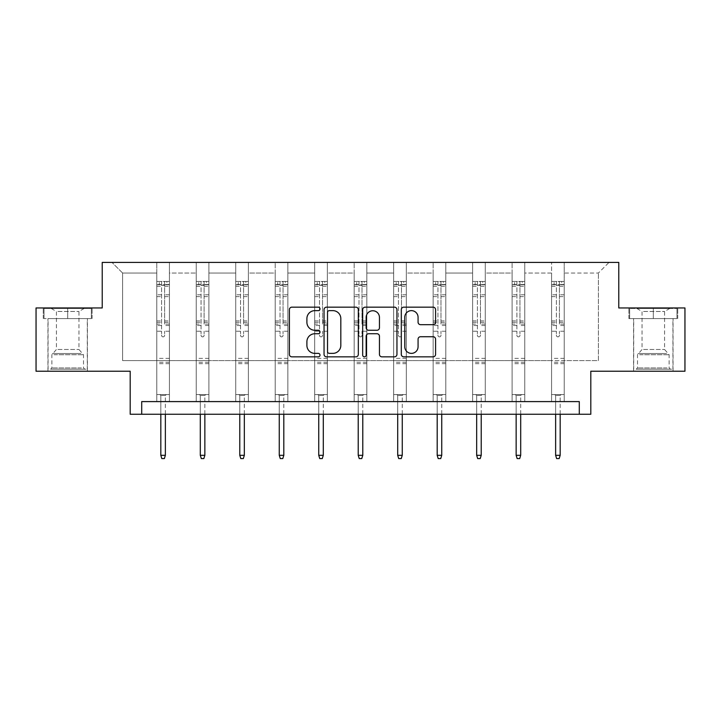 <?xml version="1.0" encoding="UTF-8"?>
<svg xmlns="http://www.w3.org/2000/svg" width="721" height="721" viewBox="0 0 721 721"><rect width="100%" height="100%" fill="white"/><g stroke="black" fill="none" stroke-linecap="round" stroke-linejoin="round"><path stroke-width="0.54" stroke-dasharray="3.6 2.7" d="M320.007 308.903A1.739 1.739 0 0 0 318.267 307.164L291.879 307.164A2.487 2.487 0 0 0 289.391 309.642L289.391 354.362A2.487 2.487 0 0 0 291.879 356.841L318.267 356.841A1.739 1.739 0 0 0 320.007 355.102A1.739 1.739 0 0 0 318.267 353.371L314.852 353.371A7.949 7.949 0 0 1 306.903 345.413L306.903 341.691A7.949 7.949 0 0 1 314.852 333.742L318.267 333.742A1.739 1.739 0 0 0 320.007 332.002A1.739 1.739 0 0 0 318.267 330.263L314.852 330.263A7.949 7.949 0 0 1 306.903 322.314L306.903 318.592A7.949 7.949 0 0 1 314.852 310.643L318.267 310.643A1.739 1.739 0 0 0 320.007 308.903M653.316 318.592L677.74 318.592L628.892 318.592L653.316 318.592L653.316 307.957L628.892 307.957L677.74 307.957L653.316 307.957L653.316 318.592L629.649 318.592L676.974 318.592L653.316 318.592L653.316 308.471L629.649 308.471L676.974 308.471L653.316 308.471L653.316 318.592M653.316 371.234L633.579 371.234L653.316 371.234M67.684 318.592L92.108 318.592L67.684 318.592L67.684 307.957L92.108 307.957L43.26 307.957L67.684 307.957L67.684 318.592L44.026 318.592L91.351 318.592L67.684 318.592L67.684 308.471L44.026 308.471L91.351 308.471L67.684 308.471L67.684 318.592M67.684 371.234L87.421 371.234L67.684 371.234M579.287 414.251L579.287 401.597L579.287 414.251L590.805 414.251L590.805 371.234L684.95 371.234L684.95 307.957L618.771 307.957L618.771 262.408L102.229 262.408L102.229 307.957L36.05 307.957L36.05 371.234L130.195 371.234L130.195 414.251L141.713 414.251L141.713 401.597L579.287 401.597L141.713 401.597L579.287 401.597L579.287 414.251L141.713 414.251L141.713 401.597L141.713 414.251M564.228 360.599L564.228 273.034L598.394 273.034L609.029 262.408L564.228 262.408L609.029 262.408L598.394 273.034L564.228 273.034L564.228 262.408L564.228 401.597L551.574 401.597L564.228 401.597L551.574 401.597L564.228 401.597L564.228 262.408L524.753 262.408L564.228 262.408L564.228 360.599L598.394 360.599L598.394 273.034L598.394 360.599L564.228 360.599L564.228 401.597L564.228 360.599L524.753 360.599L551.574 360.599L551.574 273.034L551.574 360.599L564.228 360.599M512.099 262.408L524.753 262.408L524.753 401.597L512.099 401.597L524.753 401.597L512.099 401.597L524.753 401.597L524.753 262.408L485.269 262.408L512.099 262.408L512.099 401.597L512.099 262.408L512.099 360.599L485.269 360.599L512.099 360.599L512.099 273.034L485.269 273.034L485.269 360.599L485.269 262.408L485.269 401.597L472.615 401.597L485.269 401.597L472.615 401.597L485.269 401.597L485.269 262.408L445.785 262.408L485.269 262.408L485.269 273.034L512.099 273.034L512.099 262.408M433.132 262.408L445.785 262.408L445.785 401.597L433.132 401.597L445.785 401.597L433.132 401.597L445.785 401.597L445.785 262.408L406.311 262.408L433.132 262.408L433.132 401.597L433.132 262.408L433.132 360.599L406.311 360.599L433.132 360.599L433.132 273.034L406.311 273.034L406.311 360.599L406.311 262.408L406.311 401.597L393.657 401.597L406.311 401.597L393.657 401.597L406.311 401.597L406.311 262.408L366.827 262.408L406.311 262.408L406.311 273.034L433.132 273.034L433.132 262.408M354.173 262.408L366.827 262.408L366.827 401.597L354.173 401.597L366.827 401.597L354.173 401.597L366.827 401.597L366.827 262.408L327.343 262.408L354.173 262.408L354.173 401.597L354.173 262.408L354.173 360.599L327.343 360.599L354.173 360.599L354.173 273.034L327.343 273.034L327.343 360.599L327.343 262.408L327.343 401.597L314.689 401.597L327.343 401.597L314.689 401.597L327.343 401.597L327.343 262.408L287.868 262.408L327.343 262.408L327.343 273.034L354.173 273.034L354.173 262.408M275.215 262.408L287.868 262.408L287.868 401.597L275.215 401.597L287.868 401.597L275.215 401.597L287.868 401.597L287.868 262.408L248.385 262.408L275.215 262.408L275.215 401.597L275.215 262.408L275.215 360.599L248.385 360.599L275.215 360.599L275.215 273.034L248.385 273.034L248.385 360.599L248.385 262.408L248.385 401.597L235.731 401.597L248.385 401.597L235.731 401.597L248.385 401.597L248.385 262.408L208.901 262.408L248.385 262.408L248.385 273.034L275.215 273.034L275.215 262.408M196.247 262.408L208.901 262.408L208.901 401.597L196.247 401.597L208.901 401.597L196.247 401.597L208.901 401.597L208.901 262.408L169.426 262.408L196.247 262.408L196.247 401.597L196.247 262.408L196.247 360.599L169.426 360.599L196.247 360.599L196.247 273.034L169.426 273.034L169.426 360.599L169.426 262.408L169.426 401.597L156.772 401.597L169.426 401.597L156.772 401.597L169.426 401.597L169.426 262.408L111.971 262.408L169.426 262.408L169.426 273.034L196.247 273.034L196.247 262.408M551.574 273.034L524.753 273.034L524.753 360.599L524.753 262.408L524.753 273.034L551.574 273.034L551.574 262.408L551.574 401.597L551.574 273.034M472.615 273.034L472.615 360.599L445.785 360.599L472.615 360.599L472.615 273.034L445.785 273.034L445.785 360.599L445.785 262.408L445.785 273.034L472.615 273.034L472.615 262.408L472.615 401.597L472.615 273.034M393.657 273.034L393.657 360.599L366.827 360.599L393.657 360.599L393.657 273.034L366.827 273.034L366.827 360.599L366.827 262.408L366.827 273.034L393.657 273.034L393.657 262.408L393.657 401.597L393.657 273.034M314.689 273.034L314.689 360.599L287.868 360.599L314.689 360.599L314.689 273.034L287.868 273.034L287.868 360.599L287.868 262.408L287.868 273.034L314.689 273.034L314.689 262.408L314.689 401.597L314.689 273.034M235.731 273.034L235.731 360.599L208.901 360.599L235.731 360.599L235.731 273.034L208.901 273.034L208.901 360.599L208.901 262.408L208.901 273.034L235.731 273.034L235.731 262.408L235.731 401.597L235.731 273.034M156.772 273.034L156.772 360.599L122.606 360.599L122.606 273.034L156.772 273.034L122.606 273.034L111.971 262.408L122.606 273.034L122.606 360.599L156.772 360.599L156.772 262.408L156.772 401.597L156.772 273.034M512.099 360.599L524.753 360.599L524.753 401.597L524.753 360.599L512.099 360.599L512.099 401.597L512.099 360.599M472.615 360.599L485.269 360.599L485.269 401.597L485.269 360.599L472.615 360.599L472.615 401.597L472.615 360.599M433.132 360.599L445.785 360.599L445.785 401.597L445.785 360.599L433.132 360.599L433.132 401.597L433.132 360.599M393.657 360.599L406.311 360.599L406.311 401.597L406.311 360.599L393.657 360.599L393.657 401.597L393.657 360.599M354.173 360.599L366.827 360.599L366.827 401.597L366.827 360.599L354.173 360.599L354.173 401.597L354.173 360.599M314.689 360.599L327.343 360.599L327.343 401.597L327.343 360.599L314.689 360.599L314.689 401.597L314.689 360.599M275.215 360.599L287.868 360.599L287.868 401.597L287.868 360.599L275.215 360.599L275.215 401.597L275.215 360.599M235.731 360.599L248.385 360.599L248.385 401.597L248.385 360.599L235.731 360.599L235.731 401.597L235.731 360.599M196.247 360.599L208.901 360.599L208.901 401.597L208.901 360.599L196.247 360.599L196.247 401.597L196.247 360.599M156.772 360.599L169.426 360.599L169.426 401.597L169.426 360.599L156.772 360.599L156.772 401.597L156.772 360.599M551.574 360.599L551.574 401.597L551.574 360.599M358.328 354.362L358.328 309.642A2.487 2.487 0 0 0 355.841 307.164L326.532 307.164A2.487 2.487 0 0 0 324.044 309.642L324.044 354.362A2.487 2.487 0 0 0 326.532 356.841L355.841 356.841A2.487 2.487 0 0 0 358.328 354.362M329.263 310.643A1.739 1.739 0 0 0 327.523 312.382L327.523 351.632A1.739 1.739 0 0 0 329.263 353.371L332.868 353.371A7.949 7.949 0 0 0 340.817 345.413L340.817 318.592A7.949 7.949 0 0 0 332.868 310.643L329.263 310.643M365.159 307.164L394.468 307.164A2.487 2.487 0 0 1 396.956 309.642L396.956 354.362A2.487 2.487 0 0 1 394.468 356.841L381.923 356.841A2.487 2.487 0 0 1 379.444 354.362L379.444 336.229A2.487 2.487 0 0 0 376.957 333.742L368.638 333.742A2.487 2.487 0 0 0 366.151 336.229L366.151 355.102A1.739 1.739 0 0 1 364.411 356.841A1.739 1.739 0 0 1 362.672 355.102L362.672 309.642A2.487 2.487 0 0 1 365.159 307.164M379.444 317.411A6.642 6.642 0 0 0 372.793 310.76A6.642 6.642 0 0 0 366.151 317.411L366.151 327.776A2.487 2.487 0 0 0 368.638 330.263L376.957 330.263A2.487 2.487 0 0 0 379.444 327.776L379.444 317.411M420.55 324.675L433.096 324.675A2.487 2.487 0 0 0 435.583 322.188L435.583 309.642A2.487 2.487 0 0 0 433.096 307.164L403.787 307.164A2.487 2.487 0 0 0 401.3 309.642L401.3 354.362A2.487 2.487 0 0 0 403.787 356.841L433.096 356.841A2.487 2.487 0 0 0 435.583 354.362L435.583 339.203A2.487 2.487 0 0 0 433.096 336.725L420.55 336.725A2.487 2.487 0 0 0 418.072 339.203L418.072 346.72A6.642 6.642 0 0 1 411.43 353.371A6.642 6.642 0 0 1 404.778 346.72L404.778 317.285A6.642 6.642 0 0 1 411.43 310.643A6.642 6.642 0 0 1 418.072 317.285L418.072 322.188A2.487 2.487 0 0 0 420.55 324.675M92.108 318.592L92.108 307.957L92.108 318.592M43.26 318.592L43.26 307.957L43.26 318.592M628.892 318.592L628.892 307.957L628.892 318.592M677.74 318.592L677.74 307.957L677.74 318.592M161.576 335.346A1.514 1.514 149.4 0 0 163.099 336.86A1.514 1.514 -30.6 0 1 161.576 335.346L161.576 331.236L161.576 335.346M169.363 281.433L166.893 281.433L166.893 284.732L169.426 284.732L169.426 281.442L156.772 281.442L156.772 394.567L156.772 331.236L161.576 331.236L161.576 324.08L156.772 324.08M156.772 281.442L156.772 331.236L161.576 331.236L161.576 285.39L164.613 285.39L164.613 320.908L169.426 320.908L169.426 394.567L156.772 394.567L166.263 394.567L165.37 395.45L160.819 395.45L165.37 395.45L165.37 455.302L160.819 455.302L160.819 395.45L159.936 394.567L160.819 395.45L160.819 414.251M169.426 284.732L169.426 320.908M169.426 281.442L169.426 394.567L166.263 394.567L165.37 395.45L165.37 414.251M166.893 281.433L156.836 281.433M166.893 284.732L159.305 284.732L159.305 281.433M156.772 284.732L169.363 284.732M156.836 284.732L159.305 284.732M169.426 324.08L164.613 324.08L164.613 281.749L161.576 281.749L161.576 324.08M164.613 335.346A1.514 1.514 -30.6 0 1 163.099 336.86A1.514 1.514 149.4 0 0 164.613 335.346L164.613 331.236L164.613 335.346M164.613 324.08L164.613 320.908M169.426 363.69L156.772 363.69M160.819 455.302L161.828 458.592L164.361 458.592L165.37 455.302M161.576 285.39L161.576 281.749M164.613 285.39L164.613 281.749M201.06 335.346A1.514 1.514 149.4 0 0 202.574 336.86A1.514 1.514 -30.6 0 1 201.06 335.346L201.06 331.236L201.06 335.346M208.838 281.433L206.377 281.433L206.377 284.732L208.901 284.732L208.901 281.442L196.247 281.442L196.247 394.567L196.247 331.236L201.06 331.236L201.06 324.08L196.247 324.08M196.247 281.442L196.247 331.236L201.06 331.236L201.06 285.39L204.097 285.39L204.097 320.908L208.901 320.908L208.901 394.567L196.247 394.567L205.737 394.567L204.854 395.45L200.303 395.45L204.854 395.45L204.854 455.302L200.303 455.302L200.303 395.45L199.411 394.567L200.303 395.45L200.303 414.251M208.901 284.732L208.901 320.908M208.901 281.442L208.901 394.567L205.737 394.567L204.854 395.45L204.854 414.251M206.377 281.433L196.31 281.433M206.377 284.732L198.78 284.732L198.78 281.433M196.247 284.732L208.838 284.732M196.31 284.732L198.78 284.732M208.901 324.08L204.097 324.08L204.097 281.749L201.06 281.749L201.06 324.08M204.097 335.346A1.514 1.514 -30.6 0 1 202.574 336.86A1.514 1.514 149.4 0 0 204.097 335.346L204.097 331.236L204.097 335.346M204.097 324.08L204.097 320.908M208.901 363.69L196.247 363.69M200.303 455.302L201.312 458.592L203.845 458.592L204.854 455.302M201.06 285.39L201.06 281.749M204.097 285.39L204.097 281.749M240.544 335.346A1.514 1.514 149.4 0 0 242.058 336.86A1.514 1.514 -30.6 0 1 240.544 335.346L240.544 331.236L240.544 335.346M248.321 281.433L245.852 281.433L245.852 284.732L248.385 284.732L248.385 281.442L235.731 281.442L235.731 394.567L235.731 331.236L240.544 331.236L240.544 324.08L235.731 324.08M235.731 281.442L235.731 331.236L240.544 331.236L240.544 285.39L243.581 285.39L243.581 320.908L248.385 320.908L248.385 394.567L235.731 394.567L245.221 394.567L244.338 395.45L239.778 395.45L244.338 395.45L244.338 455.302L239.778 455.302L239.778 395.45L238.894 394.567L239.778 395.45L239.778 414.251M248.385 284.732L248.385 320.908M248.385 281.442L248.385 394.567L245.221 394.567L244.338 395.45L244.338 414.251M245.852 281.433L235.794 281.433M245.852 284.732L238.263 284.732L238.263 281.433M235.731 284.732L248.321 284.732M235.794 284.732L238.263 284.732M248.385 324.08L243.581 324.08L243.581 281.749L240.544 281.749L240.544 324.08M243.581 335.346A1.514 1.514 -30.6 0 1 242.058 336.86A1.514 1.514 149.4 0 0 243.581 335.346L243.581 331.236L243.581 335.346M243.581 324.08L243.581 320.908M248.385 363.69L235.731 363.69M239.778 455.302L240.796 458.592L243.319 458.592L244.338 455.302M240.544 285.39L240.544 281.749M243.581 285.39L243.581 281.749M52.894 369.206L84.772 369.206L52.894 369.206M81.383 367.944L51.867 367.944L81.383 367.944M53.435 308.471L84.132 308.471L53.435 308.471M57.932 311.463L78.95 311.463L57.932 311.463M57.932 349.469L78.95 349.469L57.932 349.469M50.695 369.206L87.295 369.206L50.695 369.206M50.695 318.592L87.295 318.592L50.695 318.592M91.351 318.592L91.351 308.471L91.351 318.592M44.026 318.592L44.026 308.471L44.026 318.592M638.518 369.206L670.395 369.206L638.518 369.206M667.015 367.944L637.499 367.944L667.015 367.944M639.067 308.471L669.764 308.471L639.067 308.471M643.565 311.463L664.573 311.463L643.565 311.463M643.565 349.469L664.573 349.469L643.565 349.469M636.328 369.206L672.927 369.206L636.328 369.206M636.328 318.592L672.927 318.592L636.328 318.592M676.974 318.592L676.974 308.471L676.974 318.592M629.649 318.592L629.649 308.471L629.649 318.592M280.018 335.346A1.514 1.514 149.4 0 0 281.541 336.86A1.514 1.514 -30.6 0 1 280.018 335.346L280.018 331.236L280.018 335.346M287.805 281.433L285.336 281.433L285.336 284.732L287.868 284.732L287.868 281.442L275.215 281.442L275.215 394.567L275.215 331.236L280.018 331.236L280.018 324.08L275.215 324.08M275.215 281.442L275.215 331.236L280.018 331.236L280.018 285.39L283.056 285.39L283.056 320.908L287.868 320.908L287.868 394.567L275.215 394.567L284.705 394.567L283.813 395.45L279.261 395.45L283.813 395.45L283.813 455.302L279.261 455.302L279.261 395.45L278.378 394.567L279.261 395.45L279.261 414.251M287.868 284.732L287.868 320.908M287.868 281.442L287.868 394.567L284.705 394.567L283.813 395.45L283.813 414.251M285.336 281.433L275.278 281.433M285.336 284.732L277.738 284.732L277.738 281.433M275.215 284.732L287.805 284.732M275.278 284.732L277.738 284.732M287.868 324.08L283.056 324.08L283.056 281.749L280.018 281.749L280.018 324.08M283.056 335.346A1.514 1.514 -30.6 0 1 281.541 336.86A1.514 1.514 149.4 0 0 283.056 335.346L283.056 331.236L283.056 335.346M283.056 324.08L283.056 320.908M287.868 363.69L275.215 363.69M279.261 455.302L280.271 458.592L282.803 458.592L283.813 455.302M280.018 285.39L280.018 281.749M283.056 285.39L283.056 281.749M319.502 335.346A1.514 1.514 149.4 0 0 321.016 336.86A1.514 1.514 -30.6 0 1 319.502 335.346L319.502 331.236L319.502 335.346M327.28 281.433L324.82 281.433L324.82 284.732L327.343 284.732L327.343 281.442L314.689 281.442L314.689 394.567L314.689 331.236L319.502 331.236L319.502 324.08L314.689 324.08M314.689 281.442L314.689 331.236L319.502 331.236L319.502 285.39L322.539 285.39L322.539 320.908L327.343 320.908L327.343 394.567L314.689 394.567L324.18 394.567L323.296 395.45L318.745 395.45L323.296 395.45L323.296 455.302L318.745 455.302L318.745 395.45L317.853 394.567L318.745 395.45L318.745 414.251M327.343 284.732L327.343 320.908M327.343 281.442L327.343 394.567L324.18 394.567L323.296 395.45L323.296 414.251M324.82 281.433L314.753 281.433M324.82 284.732L317.222 284.732L317.222 281.433M314.689 284.732L327.28 284.732M314.753 284.732L317.222 284.732M327.343 324.08L322.539 324.08L322.539 281.749L319.502 281.749L319.502 324.08M322.539 335.346A1.514 1.514 -30.6 0 1 321.016 336.86A1.514 1.514 149.4 0 0 322.539 335.346L322.539 331.236L322.539 335.346M322.539 324.08L322.539 320.908M327.343 363.69L314.689 363.69M318.745 455.302L319.754 458.592L322.287 458.592L323.296 455.302M319.502 285.39L319.502 281.749M322.539 285.39L322.539 281.749M358.986 335.346A1.514 1.514 149.4 0 0 360.5 336.86A1.514 1.514 -30.6 0 1 358.986 335.346L358.986 331.236L358.986 335.346M366.764 281.433L364.294 281.433L364.294 284.732L366.827 284.732L366.827 281.442L354.173 281.442L354.173 394.567L354.173 331.236L358.986 331.236L358.986 324.08L354.173 324.08M354.173 281.442L354.173 331.236L358.986 331.236L358.986 285.39L362.014 285.39L362.014 320.908L366.827 320.908L366.827 394.567L354.173 394.567L363.663 394.567L362.78 395.45L358.22 395.45L362.78 395.45L362.78 455.302L358.22 455.302L358.22 395.45L357.337 394.567L358.22 395.45L358.22 414.251M366.827 284.732L366.827 320.908M366.827 281.442L366.827 394.567L363.663 394.567L362.78 395.45L362.78 414.251M364.294 281.433L354.236 281.433M364.294 284.732L356.706 284.732L356.706 281.433M354.173 284.732L366.764 284.732M354.236 284.732L356.706 284.732M366.827 324.08L362.014 324.08L362.014 281.749L358.986 281.749L358.986 324.08M362.014 335.346A1.514 1.514 -30.6 0 1 360.5 336.86A1.514 1.514 149.4 0 0 362.014 335.346L362.014 331.236L362.014 335.346M362.014 324.08L362.014 320.908M366.827 363.69L354.173 363.69M358.22 455.302L359.238 458.592L361.762 458.592L362.78 455.302M358.986 285.39L358.986 281.749M362.014 285.39L362.014 281.749M398.461 335.346A1.514 1.514 149.4 0 0 399.984 336.86A1.514 1.514 -30.6 0 1 398.461 335.346L398.461 331.236L398.461 335.346M406.247 281.433L403.778 281.433L403.778 284.732L406.311 284.732L406.311 281.442L393.657 281.442L393.657 394.567L393.657 331.236L398.461 331.236L398.461 324.08L393.657 324.08M393.657 281.442L393.657 331.236L398.461 331.236L398.461 285.39L401.498 285.39L401.498 320.908L406.311 320.908L406.311 394.567L393.657 394.567L403.147 394.567L402.255 395.45L397.704 395.45L402.255 395.45L402.255 455.302L397.704 455.302L397.704 395.45L396.82 394.567L397.704 395.45L397.704 414.251M406.311 284.732L406.311 320.908M406.311 281.442L406.311 394.567L403.147 394.567L402.255 395.45L402.255 414.251M403.778 281.433L393.72 281.433M403.778 284.732L396.18 284.732L396.18 281.433M393.657 284.732L406.247 284.732M393.72 284.732L396.18 284.732M406.311 324.08L401.498 324.08L401.498 281.749L398.461 281.749L398.461 324.08M401.498 335.346A1.514 1.514 -30.6 0 1 399.984 336.86A1.514 1.514 149.4 0 0 401.498 335.346L401.498 331.236L401.498 335.346M401.498 324.08L401.498 320.908M406.311 363.69L393.657 363.69M397.704 455.302L398.713 458.592L401.246 458.592L402.255 455.302M398.461 285.39L398.461 281.749M401.498 285.39L401.498 281.749M437.944 335.346A1.514 1.514 149.4 0 0 439.459 336.86A1.514 1.514 -30.6 0 1 437.944 335.346L437.944 331.236L437.944 335.346M445.722 281.433L443.262 281.433L443.262 284.732L445.785 284.732L445.785 281.442L433.132 281.442L433.132 394.567L433.132 331.236L437.944 331.236L437.944 324.08L433.132 324.08M433.132 281.442L433.132 331.236L437.944 331.236L437.944 285.39L440.982 285.39L440.982 320.908L445.785 320.908L445.785 394.567L433.132 394.567L442.622 394.567L441.739 395.45L437.187 395.45L441.739 395.45L441.739 455.302L437.187 455.302L437.187 395.45L436.295 394.567L437.187 395.45L437.187 414.251M445.785 284.732L445.785 320.908M445.785 281.442L445.785 394.567L442.622 394.567L441.739 395.45L441.739 414.251M443.262 281.433L433.195 281.433M443.262 284.732L435.664 284.732L435.664 281.433M433.132 284.732L445.722 284.732M433.195 284.732L435.664 284.732M445.785 324.08L440.982 324.08L440.982 281.749L437.944 281.749L437.944 324.08M440.982 335.346A1.514 1.514 -30.6 0 1 439.459 336.86A1.514 1.514 149.4 0 0 440.982 335.346L440.982 331.236L440.982 335.346M440.982 324.08L440.982 320.908M445.785 363.69L433.132 363.69M437.187 455.302L438.197 458.592L440.729 458.592L441.739 455.302M437.944 285.39L437.944 281.749M440.982 285.39L440.982 281.749M477.419 335.346A1.514 1.514 149.4 0 0 478.942 336.86A1.514 1.514 -30.6 0 1 477.419 335.346L477.419 331.236L477.419 335.346M485.206 281.433L482.737 281.433L482.737 284.732L485.269 284.732L485.269 281.442L472.615 281.442L472.615 394.567L472.615 331.236L477.419 331.236L477.419 324.08L472.615 324.08M472.615 281.442L472.615 331.236L477.419 331.236L477.419 285.39L480.456 285.39L480.456 320.908L485.269 320.908L485.269 394.567L472.615 394.567L482.106 394.567L481.222 395.45L476.662 395.45L481.222 395.45L481.222 455.302L476.662 455.302L476.662 395.45L475.779 394.567L476.662 395.45L476.662 414.251M485.269 284.732L485.269 320.908M485.269 281.442L485.269 394.567L482.106 394.567L481.222 395.45L481.222 414.251M482.737 281.433L472.679 281.433M482.737 284.732L475.148 284.732L475.148 281.433M472.615 284.732L485.206 284.732M472.679 284.732L475.148 284.732M485.269 324.08L480.456 324.08L480.456 281.749L477.419 281.749L477.419 324.08M480.456 335.346A1.514 1.514 -30.6 0 1 478.942 336.86A1.514 1.514 149.4 0 0 480.456 335.346L480.456 331.236L480.456 335.346M480.456 324.08L480.456 320.908M485.269 363.69L472.615 363.69M476.662 455.302L477.681 458.592L480.204 458.592L481.222 455.302M477.419 285.39L477.419 281.749M480.456 285.39L480.456 281.749M516.903 335.346A1.514 1.514 149.4 0 0 518.426 336.86A1.514 1.514 -30.6 0 1 516.903 335.346L516.903 331.236L516.903 335.346M524.69 281.433L522.22 281.433L522.22 284.732L524.753 284.732L524.753 281.442L512.099 281.442L512.099 394.567L512.099 331.236L516.903 331.236L516.903 324.08L512.099 324.08M512.099 281.442L512.099 331.236L516.903 331.236L516.903 285.39L519.94 285.39L519.94 320.908L524.753 320.908L524.753 394.567L512.099 394.567L521.589 394.567L520.697 395.45L516.146 395.45L520.697 395.45L520.697 455.302L516.146 455.302L516.146 395.45L515.263 394.567L516.146 395.45L516.146 414.251M524.753 284.732L524.753 320.908M524.753 281.442L524.753 394.567L521.589 394.567L520.697 395.45L520.697 414.251M522.22 281.433L512.162 281.433M522.22 284.732L514.623 284.732L514.623 281.433M512.099 284.732L524.69 284.732M512.162 284.732L514.623 284.732M524.753 324.08L519.94 324.08L519.94 281.749L516.903 281.749L516.903 324.08M519.94 335.346A1.514 1.514 -30.6 0 1 518.426 336.86A1.514 1.514 149.4 0 0 519.94 335.346L519.94 331.236L519.94 335.346M519.94 324.08L519.94 320.908M524.753 363.69L512.099 363.69M516.146 455.302L517.155 458.592L519.688 458.592L520.697 455.302M516.903 285.39L516.903 281.749M519.94 285.39L519.94 281.749M556.387 335.346A1.514 1.514 149.4 0 0 557.901 336.86A1.514 1.514 -30.6 0 1 556.387 335.346L556.387 331.236L556.387 335.346M564.164 281.433L561.695 281.433L561.695 284.732L564.228 284.732L564.228 281.442L551.574 281.442L551.574 394.567L551.574 331.236L556.387 331.236L556.387 324.08L551.574 324.08M551.574 281.442L551.574 331.236L556.387 331.236L556.387 285.39L559.424 285.39L559.424 320.908L564.228 320.908L564.228 394.567L551.574 394.567L561.064 394.567L560.181 395.45L555.63 395.45L560.181 395.45L560.181 455.302L555.63 455.302L555.63 395.45L554.737 394.567L555.63 395.45L555.63 414.251M564.228 284.732L564.228 320.908M564.228 281.442L564.228 394.567L561.064 394.567L560.181 395.45L560.181 414.251M561.695 281.433L551.637 281.433M561.695 284.732L554.107 284.732L554.107 281.433M551.574 284.732L564.164 284.732M551.637 284.732L554.107 284.732M564.228 324.08L559.424 324.08L559.424 281.749L556.387 281.749L556.387 324.08M559.424 335.346A1.514 1.514 -30.6 0 1 557.901 336.86A1.514 1.514 149.4 0 0 559.424 335.346L559.424 331.236L559.424 335.346M559.424 324.08L559.424 320.908M564.228 363.69L551.574 363.69M555.63 455.302L556.639 458.592L559.172 458.592L560.181 455.302M556.387 285.39L556.387 281.749M559.424 285.39L559.424 281.749M161.576 294.808L156.772 294.808M156.772 296.61L161.576 296.61M156.772 320.908L161.576 320.908M169.426 358.373L156.772 358.373M169.426 331.236L164.613 331.236L169.426 331.236M161.576 325.513L156.772 325.513M169.426 325.513L164.613 325.513M156.772 322.341L161.576 322.341M164.613 322.341L169.426 322.341M169.426 294.808L164.613 294.808M164.613 296.61L169.426 296.61M161.576 284.462L156.772 284.462M156.772 286.273L161.576 286.273M169.426 284.462L164.613 284.462M164.613 286.273L169.426 286.273M169.426 362.266L156.772 362.266M201.06 294.808L196.247 294.808M196.247 296.61L201.06 296.61M196.247 320.908L201.06 320.908M208.901 358.373L196.247 358.373M208.901 331.236L204.097 331.236L208.901 331.236M201.06 325.513L196.247 325.513M208.901 325.513L204.097 325.513M196.247 322.341L201.06 322.341M204.097 322.341L208.901 322.341M208.901 294.808L204.097 294.808M204.097 296.61L208.901 296.61M201.06 284.462L196.247 284.462M196.247 286.273L201.06 286.273M208.901 284.462L204.097 284.462M204.097 286.273L208.901 286.273M208.901 362.266L196.247 362.266M240.544 294.808L235.731 294.808M235.731 296.61L240.544 296.61M235.731 320.908L240.544 320.908M248.385 358.373L235.731 358.373M248.385 331.236L243.581 331.236L248.385 331.236M240.544 325.513L235.731 325.513M248.385 325.513L243.581 325.513M235.731 322.341L240.544 322.341M243.581 322.341L248.385 322.341M248.385 294.808L243.581 294.808M243.581 296.61L248.385 296.61M240.544 284.462L235.731 284.462M235.731 286.273L240.544 286.273M248.385 284.462L243.581 284.462M243.581 286.273L248.385 286.273M248.385 362.266L235.731 362.266M53.985 354.759L83.501 354.759L53.985 354.759M80.932 353.506L52.39 353.506L80.932 353.506M639.617 354.759L669.133 354.759L639.617 354.759M666.565 353.506L638.013 353.506L666.565 353.506M280.018 294.808L275.215 294.808M275.215 296.61L280.018 296.61M275.215 320.908L280.018 320.908M287.868 358.373L275.215 358.373M287.868 331.236L283.056 331.236L287.868 331.236M280.018 325.513L275.215 325.513M287.868 325.513L283.056 325.513M275.215 322.341L280.018 322.341M283.056 322.341L287.868 322.341M287.868 294.808L283.056 294.808M283.056 296.61L287.868 296.61M280.018 284.462L275.215 284.462M275.215 286.273L280.018 286.273M287.868 284.462L283.056 284.462M283.056 286.273L287.868 286.273M287.868 362.266L275.215 362.266M319.502 294.808L314.689 294.808M314.689 296.61L319.502 296.61M314.689 320.908L319.502 320.908M327.343 358.373L314.689 358.373M327.343 331.236L322.539 331.236L327.343 331.236M319.502 325.513L314.689 325.513M327.343 325.513L322.539 325.513M314.689 322.341L319.502 322.341M322.539 322.341L327.343 322.341M327.343 294.808L322.539 294.808M322.539 296.61L327.343 296.61M319.502 284.462L314.689 284.462M314.689 286.273L319.502 286.273M327.343 284.462L322.539 284.462M322.539 286.273L327.343 286.273M327.343 362.266L314.689 362.266M358.986 294.808L354.173 294.808M354.173 296.61L358.986 296.61M354.173 320.908L358.986 320.908M366.827 358.373L354.173 358.373M366.827 331.236L362.014 331.236L366.827 331.236M358.986 325.513L354.173 325.513M366.827 325.513L362.014 325.513M354.173 322.341L358.986 322.341M362.014 322.341L366.827 322.341M366.827 294.808L362.014 294.808M362.014 296.61L366.827 296.61M358.986 284.462L354.173 284.462M354.173 286.273L358.986 286.273M366.827 284.462L362.014 284.462M362.014 286.273L366.827 286.273M366.827 362.266L354.173 362.266M398.461 294.808L393.657 294.808M393.657 296.61L398.461 296.61M393.657 320.908L398.461 320.908M406.311 358.373L393.657 358.373M406.311 331.236L401.498 331.236L406.311 331.236M398.461 325.513L393.657 325.513M406.311 325.513L401.498 325.513M393.657 322.341L398.461 322.341M401.498 322.341L406.311 322.341M406.311 294.808L401.498 294.808M401.498 296.61L406.311 296.61M398.461 284.462L393.657 284.462M393.657 286.273L398.461 286.273M406.311 284.462L401.498 284.462M401.498 286.273L406.311 286.273M406.311 362.266L393.657 362.266M437.944 294.808L433.132 294.808M433.132 296.61L437.944 296.61M433.132 320.908L437.944 320.908M445.785 358.373L433.132 358.373M445.785 331.236L440.982 331.236L445.785 331.236M437.944 325.513L433.132 325.513M445.785 325.513L440.982 325.513M433.132 322.341L437.944 322.341M440.982 322.341L445.785 322.341M445.785 294.808L440.982 294.808M440.982 296.61L445.785 296.61M437.944 284.462L433.132 284.462M433.132 286.273L437.944 286.273M445.785 284.462L440.982 284.462M440.982 286.273L445.785 286.273M445.785 362.266L433.132 362.266M477.419 294.808L472.615 294.808M472.615 296.61L477.419 296.61M472.615 320.908L477.419 320.908M485.269 358.373L472.615 358.373M485.269 331.236L480.456 331.236L485.269 331.236M477.419 325.513L472.615 325.513M485.269 325.513L480.456 325.513M472.615 322.341L477.419 322.341M480.456 322.341L485.269 322.341M485.269 294.808L480.456 294.808M480.456 296.61L485.269 296.61M477.419 284.462L472.615 284.462M472.615 286.273L477.419 286.273M485.269 284.462L480.456 284.462M480.456 286.273L485.269 286.273M485.269 362.266L472.615 362.266M516.903 294.808L512.099 294.808M512.099 296.61L516.903 296.61M512.099 320.908L516.903 320.908M524.753 358.373L512.099 358.373M524.753 331.236L519.94 331.236L524.753 331.236M516.903 325.513L512.099 325.513M524.753 325.513L519.94 325.513M512.099 322.341L516.903 322.341M519.94 322.341L524.753 322.341M524.753 294.808L519.94 294.808M519.94 296.61L524.753 296.61M516.903 284.462L512.099 284.462M512.099 286.273L516.903 286.273M524.753 284.462L519.94 284.462M519.94 286.273L524.753 286.273M524.753 362.266L512.099 362.266M556.387 294.808L551.574 294.808M551.574 296.61L556.387 296.61M551.574 320.908L556.387 320.908M564.228 358.373L551.574 358.373M564.228 331.236L559.424 331.236L564.228 331.236M556.387 325.513L551.574 325.513M564.228 325.513L559.424 325.513M551.574 322.341L556.387 322.341M559.424 322.341L564.228 322.341M564.228 294.808L559.424 294.808M559.424 296.61L564.228 296.61M556.387 284.462L551.574 284.462M551.574 286.273L556.387 286.273M564.228 284.462L559.424 284.462M559.424 286.273L564.228 286.273M564.228 362.266L551.574 362.266M633.579 371.234L633.579 318.592M47.947 371.234L47.947 318.592M87.421 371.234L87.421 318.592M673.053 371.234L673.053 318.592M51.236 308.471L56.427 311.463L56.427 349.469L51.867 354.759L51.867 367.944L50.605 369.206M87.295 369.206L87.295 318.592M48.073 369.206L48.073 318.592M84.132 308.471L78.95 311.463L78.95 349.469L83.501 354.759L83.501 367.944L84.772 369.206M636.868 308.471L642.05 311.463L642.05 349.469L637.499 354.759L637.499 367.944L636.228 369.206M672.927 369.206L672.927 318.592M633.705 369.206L633.705 318.592M669.764 308.471L664.573 311.463L664.573 349.469L669.133 354.759L669.133 367.944L670.395 369.206"/><path stroke-width="1.08" d="M320.007 308.903A1.739 1.739 0 0 0 318.267 307.164L291.879 307.164A2.487 2.487 0 0 0 289.391 309.642L289.391 354.362A2.487 2.487 0 0 0 291.879 356.841L318.267 356.841A1.739 1.739 0 0 0 320.007 355.102A1.739 1.739 0 0 0 318.267 353.371L314.852 353.371A7.949 7.949 0 0 1 306.903 345.413L306.903 341.691A7.949 7.949 0 0 1 314.852 333.742L318.267 333.742A1.739 1.739 0 0 0 320.007 332.002A1.739 1.739 0 0 0 318.267 330.263L314.852 330.263A7.949 7.949 0 0 1 306.903 322.314L306.903 318.592A7.949 7.949 0 0 1 314.852 310.643L318.267 310.643A1.739 1.739 0 0 0 320.007 308.903M36.05 307.957L36.05 371.234L130.195 371.234L130.195 414.251L590.805 414.251L590.805 371.234L684.95 371.234L684.95 307.957L618.771 307.957L618.771 262.408L102.229 262.408L102.229 307.957L36.05 307.957M433.096 324.675A2.487 2.487 0 0 0 435.583 322.188L435.583 309.642A2.487 2.487 0 0 0 433.096 307.164L403.787 307.164A2.487 2.487 0 0 0 401.3 309.642L401.3 354.362A2.487 2.487 0 0 0 403.787 356.841L433.096 356.841A2.487 2.487 0 0 0 435.583 354.362L435.583 339.203A2.487 2.487 0 0 0 433.096 336.725L420.55 336.725A2.487 2.487 0 0 0 418.072 339.203L418.072 346.72A6.642 6.642 0 0 1 411.43 353.371A6.642 6.642 0 0 1 404.778 346.72L404.778 317.285A6.642 6.642 0 0 1 411.43 310.643A6.642 6.642 0 0 1 418.072 317.285L418.072 322.188A2.487 2.487 0 0 0 420.55 324.675L433.096 324.675M579.287 414.251L579.287 401.597L141.713 401.597L141.713 414.251M358.328 309.642A2.487 2.487 0 0 0 355.841 307.164L326.532 307.164A2.487 2.487 0 0 0 324.044 309.642L324.044 354.362A2.487 2.487 0 0 0 326.532 356.841L355.841 356.841A2.487 2.487 0 0 0 358.328 354.362L358.328 309.642M365.159 307.164L394.468 307.164A2.487 2.487 0 0 1 396.956 309.642L396.956 354.362A2.487 2.487 0 0 1 394.468 356.841L381.923 356.841A2.487 2.487 0 0 1 379.444 354.362L379.444 336.229A2.487 2.487 0 0 0 376.957 333.742L368.638 333.742A2.487 2.487 0 0 0 366.151 336.229L366.151 355.102A1.739 1.739 0 0 1 364.411 356.841A1.739 1.739 0 0 1 362.672 355.102L362.672 309.642A2.487 2.487 0 0 1 365.159 307.164M329.263 310.643A1.739 1.739 0 0 0 327.523 312.382L327.523 351.632A1.739 1.739 0 0 0 329.263 353.371L332.868 353.371A7.949 7.949 0 0 0 340.817 345.413L340.817 318.592A7.949 7.949 0 0 0 332.868 310.643L329.263 310.643M379.444 317.411A6.642 6.642 0 0 0 372.793 310.76A6.642 6.642 0 0 0 366.151 317.411L366.151 327.776A2.487 2.487 0 0 0 368.638 330.263L376.957 330.263A2.487 2.487 0 0 0 379.444 327.776L379.444 317.411M165.37 455.302L164.361 458.592L161.828 458.592L160.819 455.302L165.37 455.302L165.37 414.251M160.819 455.302L160.819 414.251M204.854 455.302L203.845 458.592L201.312 458.592L200.303 455.302L204.854 455.302L204.854 414.251M200.303 455.302L200.303 414.251M244.338 455.302L243.319 458.592L240.796 458.592L239.778 455.302L244.338 455.302L244.338 414.251M239.778 455.302L239.778 414.251M283.813 455.302L282.803 458.592L280.271 458.592L279.261 455.302L283.813 455.302L283.813 414.251M279.261 455.302L279.261 414.251M323.296 455.302L322.287 458.592L319.754 458.592L318.745 455.302L323.296 455.302L323.296 414.251M318.745 455.302L318.745 414.251M362.78 455.302L361.762 458.592L359.238 458.592L358.22 455.302L362.78 455.302L362.78 414.251M358.22 455.302L358.22 414.251M402.255 455.302L401.246 458.592L398.713 458.592L397.704 455.302L402.255 455.302L402.255 414.251M397.704 455.302L397.704 414.251M441.739 455.302L440.729 458.592L438.197 458.592L437.187 455.302L441.739 455.302L441.739 414.251M437.187 455.302L437.187 414.251M481.222 455.302L480.204 458.592L477.681 458.592L476.662 455.302L481.222 455.302L481.222 414.251M476.662 455.302L476.662 414.251M520.697 455.302L519.688 458.592L517.155 458.592L516.146 455.302L520.697 455.302L520.697 414.251M516.146 455.302L516.146 414.251M560.181 455.302L559.172 458.592L556.639 458.592L555.63 455.302L560.181 455.302L560.181 414.251M555.63 455.302L555.63 414.251"/></g></svg>
